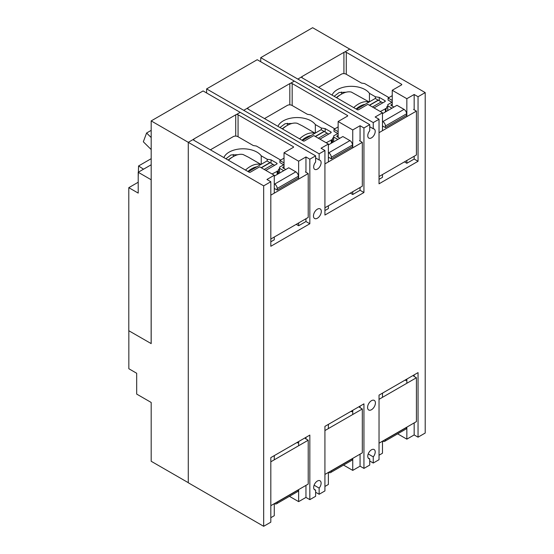 <?xml version="1.0" encoding="UTF-8"?>
<svg xmlns="http://www.w3.org/2000/svg" width="554" height="554" viewBox="0 0 554 554"><rect width="100%" height="100%" fill="white"/><g stroke="black" fill="none" stroke-linecap="round" stroke-linejoin="round"><path stroke-width="0.83" d="M151.187 149.545L143.327 141.789L146.595 133.008L151.187 130.363M146.595 133.008L151.187 137.537M138.209 177.079L138.562 165.971L151.187 158.679M138.562 165.971L143.534 169.199M128.84 330.752L128.84 368.735L136.679 373.257L136.679 394.081L151.187 402.46L151.187 461.267L188.277 482.679M328.716 134.068L321.154 129.705L302.456 140.494M324.055 131.374L315.261 136.457M324.242 131.485L315.448 136.561M327.144 133.161L318.349 138.237M382.821 102.829L375.259 98.467L356.561 109.263M378.16 100.142L369.366 105.218M378.347 100.246L369.553 105.322M381.249 101.922L372.454 106.998M274.611 165.3L267.049 160.937L248.351 171.733M269.95 162.613L261.156 167.696M270.137 162.724L261.343 167.8M273.039 164.4L264.244 169.476M349.726 49.112L312.636 27.7L260.726 57.671L373.251 122.586L373.251 128.763A5.27 3.04 -60 0 1 374.123 129.006A5.27 3.04 -60 0 1 375.21 131.416A5.27 3.04 -60 0 1 372.911 136.72A5.27 3.04 -60 0 1 368.853 138.126A5.27 3.04 -60 0 1 367.766 135.716A5.27 3.04 -60 0 1 369.726 130.799L369.726 124.629L294.326 81.099L290.497 83.308A1.662 0.963 180 0 1 292.173 83.543L347.448 115.461A0.831 0.478 180 0 1 347.69 115.8A0.831 0.478 180 0 1 347.448 116.139L338.134 121.513L352.739 129.948L360.058 125.723L360.058 141.028M240.187 112.358L203.096 90.946L151.187 120.91L188.277 142.33L188.277 482.769L263.669 526.3L270.823 522.166L270.823 457.611L309.838 435.091L309.838 499.646L305.953 497.409L298.634 501.633L298.634 489.611M151.187 120.91L151.187 343.605L128.798 330.724L128.798 187.667L138.209 182.231M294.292 81.119L257.201 59.707L206.621 88.91L319.146 153.825L319.146 159.995A5.27 3.04 -60 0 1 320.018 160.245A5.27 3.04 -60 0 1 321.105 162.654A5.27 3.04 -60 0 1 318.806 167.952A5.27 3.04 -60 0 1 314.748 169.365A5.27 3.04 -60 0 1 313.661 166.955A5.27 3.04 -60 0 1 315.621 162.038L315.621 155.861L240.221 112.337L236.392 114.546A1.662 0.963 180 0 1 238.068 114.782L293.343 146.692A0.831 0.478 180 0 1 293.585 147.032A0.831 0.478 180 0 1 293.343 147.378L284.029 152.752L298.634 161.186L305.953 156.962L305.953 172.259M319.146 153.825L324.928 150.487L321.05 148.243L328.37 144.019L313.758 135.585L304.444 140.965A0.831 0.478 180 0 1 303.267 140.965L247.991 109.055A1.662 0.963 180 0 1 247.506 108.376A1.662 0.963 180 0 1 247.583 108.085L243.753 110.294M247.583 108.085L247.583 108.134A1.662 0.963 180 0 1 247.991 107.739L289.818 83.592A1.662 0.963 180 0 1 290.497 83.356L290.497 83.308M328.37 205.797L328.37 208.581L324.928 210.562M328.37 144.019L328.37 161.927M360.058 187.494L360.058 190.278L352.739 194.509L350.329 193.117M352.739 129.948L352.739 147.856M352.739 191.726L352.739 194.509M338.134 121.513L338.134 137.309M373.251 122.586L379.033 119.248L375.155 117.012L382.475 112.781L367.863 104.353L358.549 109.727A0.831 0.478 180 0 1 357.372 109.727L302.096 77.816A1.662 0.963 180 0 1 301.611 77.138A1.662 0.963 180 0 1 301.688 76.847L301.688 76.895A1.662 0.963 180 0 1 302.096 76.5L343.923 52.353A1.662 0.963 180 0 1 344.602 52.118L344.602 52.069A1.662 0.963 180 0 1 346.278 52.311L401.553 84.222A0.831 0.478 180 0 1 401.795 84.561A0.831 0.478 180 0 1 401.553 84.9L392.239 90.274L406.844 98.709L414.163 94.485L414.163 109.789M301.688 76.847L297.858 79.063M382.475 174.558L382.475 177.342L379.033 179.323M382.475 112.781L382.475 130.689M414.163 156.263L414.163 159.046L406.844 163.271L404.434 161.879M406.844 98.709L406.844 116.617M406.844 160.487L406.844 163.271M392.239 90.274L392.239 106.07M414.163 94.485L418.048 96.728L425.202 92.594L349.809 49.071L344.602 52.069M425.202 92.594L425.202 433.041L418.048 437.175L414.163 434.932L406.844 439.156L406.844 427.134M406.844 383.271L406.844 379.081M414.163 434.932L414.163 422.91M414.163 376.443L414.163 374.857M406.844 439.156L397.647 433.844M382.475 441.206L382.475 453.227L379.033 455.215M382.475 397.343L382.475 393.153M368.209 458.026L369.726 458.899L369.726 465.069L363.943 468.407L360.058 466.17L352.739 470.394L352.739 458.373M352.739 414.503L352.739 410.32M360.058 466.17L360.058 454.148M360.058 407.675L360.058 406.096M352.739 470.394L343.542 465.083M328.37 472.444L328.37 484.466L324.928 486.447M328.37 428.574L328.37 424.392M298.634 445.741L298.634 441.552M305.953 497.409L305.953 485.387M305.953 438.913L305.953 437.328M298.634 501.633L289.437 496.322M274.265 503.683L274.265 515.705L270.823 517.685M274.265 459.813L274.265 455.63M193.478 139.324L188.277 142.33L263.669 185.853L270.823 181.726L266.945 179.482L274.265 175.258L259.653 166.823L250.339 172.204A0.831 0.478 180 0 1 249.162 172.204L193.886 140.287A1.662 0.963 180 0 1 193.401 139.608A1.662 0.963 180 0 1 193.478 139.324L193.478 139.366A1.662 0.963 180 0 1 193.886 138.978L235.713 114.83A1.662 0.963 180 0 1 236.392 114.588L236.392 114.546M274.265 237.029L274.265 239.813L270.823 241.8M274.265 175.258L274.265 193.166M305.953 218.733L305.953 221.517L298.634 225.741L296.224 224.349M298.634 161.186L298.634 179.094M298.634 222.957L298.634 225.741M284.029 152.752L284.029 168.548M206.621 92.982L206.621 88.91M260.726 61.743L260.726 57.671M315.621 157.959L319.146 159.995M360.058 125.723L363.943 127.967L363.943 192.522L324.928 215.042L324.928 150.487M363.943 192.522L360.058 190.278M363.943 127.967L369.726 124.629M369.726 126.721L373.251 128.763M418.048 96.728L418.048 161.283L379.033 183.81L379.033 119.248M418.048 161.283L414.163 159.046M369.726 458.899A5.27 3.04 -60 0 1 368.853 458.657A5.27 3.04 -60 0 1 367.766 456.24A5.27 3.04 -60 0 1 370.065 450.942A5.27 3.04 -60 0 1 374.123 449.529A5.27 3.04 -60 0 1 375.21 451.939A5.27 3.04 -60 0 1 373.251 456.863L373.251 463.033L379.033 459.695L379.033 395.134L418.048 372.613L418.048 437.175M373.251 463.033L369.726 460.997M373.251 456.863L368.209 453.948M314.104 489.258L315.621 490.138A5.27 3.04 -60 0 1 314.748 489.888A5.27 3.04 -60 0 1 313.661 487.478A5.27 3.04 -60 0 1 315.96 482.181A5.27 3.04 -60 0 1 320.018 480.768A5.27 3.04 -60 0 1 321.105 483.178A5.27 3.04 -60 0 1 319.146 488.102L319.146 494.272L324.928 490.934L324.928 426.372L363.943 403.852L363.943 468.407M319.146 494.272L315.621 492.236M319.146 488.102L314.104 485.186M309.838 499.646L315.621 496.308L315.621 490.138M263.669 185.853L263.669 526.3M305.953 156.962L309.838 159.199L309.838 223.761L270.823 246.281L270.823 181.726M309.838 223.761L305.953 221.517M309.838 159.199L315.621 155.861M321.306 211.434A5.547 3.199 -60 0 1 318.882 217.016A5.547 3.199 -60 0 1 314.61 218.498A5.547 3.199 -60 0 1 313.46 215.963A5.547 3.199 -60 0 1 315.884 210.382A5.547 3.199 -60 0 1 320.157 208.893A5.547 3.199 -60 0 1 321.306 211.434M367.565 407.46A5.547 3.199 -60 0 1 369.989 401.885A5.547 3.199 -60 0 1 374.262 400.397A5.547 3.199 -60 0 1 375.411 402.938A5.547 3.199 -60 0 1 372.987 408.513A5.547 3.199 -60 0 1 368.715 410.002A5.547 3.199 -60 0 1 367.565 407.46M151.187 164.78L138.209 172.273L138.209 193.097L128.798 187.667M138.209 172.273L151.145 179.745L151.145 343.625M385.404 439.516L385.404 439.696A3.601 2.078 60 0 1 384.656 441.344A3.601 2.078 60 0 1 382.856 441.164L382.703 441.074M384.656 441.344L405.833 429.121A3.601 2.078 -120 0 0 406.581 427.473L406.581 427.293M405.05 380.12L405.279 380.252A0.831 0.478 0 0 0 406.456 380.252M413.609 376.118L416.421 377.745L379.033 399.323M379.033 443.193L416.421 421.608L416.421 377.745M382.475 394.074A0.831 0.478 0 0 0 382.585 393.832A0.831 0.478 0 0 0 382.475 393.589M331.299 470.755L331.299 470.935A3.601 2.078 60 0 1 330.558 472.583A3.601 2.078 60 0 1 328.751 472.403L328.598 472.313M330.558 472.583L351.728 460.36A3.601 2.078 -120 0 0 352.476 458.712L352.476 458.532M350.945 411.352L351.174 411.49A0.831 0.478 0 0 0 352.351 411.49M359.504 407.356L362.316 408.977L324.928 430.562M324.928 474.432L362.316 452.847L362.316 408.977M328.37 425.313A0.831 0.478 0 0 0 328.48 425.07A0.831 0.478 0 0 0 328.37 424.828M277.194 501.986L277.194 502.173A3.601 2.078 60 0 1 276.453 503.821A3.601 2.078 60 0 1 274.646 503.641L274.493 503.551M276.453 503.821L297.623 491.599A3.601 2.078 -120 0 0 298.371 489.944L298.371 489.764M296.84 442.591L297.069 442.722A0.831 0.478 0 0 0 298.246 442.722M305.399 438.595L308.211 440.215L270.823 461.801M270.823 505.67L308.211 484.085L308.211 440.215M274.265 456.551A0.831 0.478 0 0 0 274.375 456.309A0.831 0.478 0 0 0 274.265 456.067M382.475 121.368L382.856 121.596A3.601 2.078 60 0 1 385.404 126.007L385.404 127.593L406.581 115.37L406.581 113.785A3.601 2.078 -120 0 0 404.032 109.367L396.969 105.295L382.475 113.667M385.404 127.593L382.475 125.897M391.934 108.203L387.779 105.807L387.779 110.606M387.779 105.807L387.779 104.671L392.239 102.095M382.475 127.427A0.831 0.478 0 0 0 382.585 127.178A0.831 0.478 0 0 0 382.475 126.935M379.033 176.539L416.421 154.961L416.421 111.091L379.033 132.676M413.609 109.47L416.421 111.091M392.239 104.09L391.11 104.741A0.831 0.478 0 0 0 390.868 105.08A0.831 0.478 0 0 0 391.11 105.419L393.936 107.047M356.097 108.993A22.382 12.922 -60 0 1 365.155 104.297M392.239 100.447L388.105 98.058L392.239 95.669M369.193 101.971L351.326 92.068A24.258 14.002 120 0 0 341.451 94.152L340.121 94.921A22.382 12.922 120 0 0 336.375 97.601M353.687 107.601A24.258 14.002 -60 0 1 368.992 102.081M332.081 95.129A19.681 11.364 180 0 1 349.629 86.362A19.681 11.364 180 0 1 369.442 93.342L375.397 96.777L379.248 97.372L384.975 100.676A1.108 0.637 180 0 1 385.3 101.133A1.108 0.637 180 0 1 384.975 101.583L374.019 107.905M379.248 97.372L379.248 100.766M375.397 96.777L375.397 98.543M380.259 111.506L385.993 108.563A0.665 0.381 0 0 0 386.678 108.182L386.678 106.936L387.779 106.306M386.678 106.936L386.678 108.182M385.369 108.556L385.369 111.998M341.721 94L341.396 92.047A22.382 12.922 120 0 0 341.389 91.999M388.915 97.587L364.615 83.557L361.513 83.079L346.105 74.181A3.324 1.918 0 0 0 341.396 74.181L318.598 87.345M388.105 98.058L388.105 100.094L391.907 102.289M369.442 93.342L369.442 101.825M334.11 96.299L339.187 92.49L346.077 92.22M341.451 94.152A24.258 14.002 120 0 0 336.617 97.746M328.37 152.606L328.751 152.828A3.601 2.078 60 0 1 331.299 157.246L331.299 158.832L352.476 146.602L352.476 145.023A3.601 2.078 -120 0 0 349.927 140.605L342.864 136.533L328.37 144.906M331.299 158.832L328.37 157.135M337.829 139.442L333.674 137.039L333.674 141.838M333.674 137.039L333.674 135.91L338.134 133.334M328.37 158.659A0.831 0.478 0 0 0 328.48 158.416A0.831 0.478 0 0 0 328.37 158.174M324.928 207.778L362.316 186.192L362.316 142.33L324.928 163.908M359.504 140.702L362.316 142.33M338.134 135.328L337.005 135.979A0.831 0.478 0 0 0 336.763 136.319A0.831 0.478 0 0 0 337.005 136.658L339.831 138.285M301.992 140.224A22.382 12.922 -60 0 1 311.05 135.536M338.134 131.679L334 129.297L338.134 126.908M302.449 125.917L297.221 123.3A24.258 14.002 120 0 0 287.346 125.391L286.016 126.16A22.382 12.922 120 0 0 282.27 128.84M299.582 138.832A24.258 14.002 -60 0 1 314.887 133.32M277.976 126.36A19.681 11.364 180 0 1 295.524 117.6A19.681 11.364 180 0 1 315.337 124.574L321.292 128.016L325.143 128.611L330.87 131.914A1.108 0.637 180 0 1 331.195 132.364A1.108 0.637 180 0 1 330.87 132.822L319.921 139.144M325.143 128.611L325.143 132.004M321.292 128.016L321.292 129.781M326.154 142.745L331.888 139.802A0.665 0.381 0 0 0 332.573 139.421L332.573 138.175L333.674 137.537M332.573 139.421L332.573 142.475M331.264 139.795L331.264 143.23M287.616 125.239L287.291 123.279A22.382 12.922 120 0 0 287.284 123.237M334.81 128.826L310.51 114.796L307.408 114.318L292 105.419A3.324 1.918 0 0 0 287.291 105.419L264.493 118.577M334 129.297L334 131.333L337.802 133.528M315.337 124.574L315.337 133.064M280.005 127.531L285.081 123.729L291.972 123.452M287.346 125.391A24.258 14.002 120 0 0 282.512 128.985M274.265 183.845L274.646 184.067A3.601 2.078 60 0 1 277.194 188.478L277.194 190.064L298.371 177.841L298.371 176.255A3.601 2.078 -120 0 0 295.822 171.844L288.759 167.772L274.265 176.144M277.194 190.064L274.265 188.374M283.724 170.68L279.569 168.278L279.569 173.077M279.569 168.278L279.569 167.149L284.029 164.573M274.265 189.897A0.831 0.478 0 0 0 274.375 189.655A0.831 0.478 0 0 0 274.265 189.413M270.823 239.016L308.211 217.431L308.211 173.561L270.823 195.147M305.399 171.941L308.211 173.561M284.029 166.567L282.9 167.218A0.831 0.478 0 0 0 282.658 167.557A0.831 0.478 0 0 0 282.9 167.897L285.726 169.524M247.887 171.463A22.382 12.922 -60 0 1 256.945 166.775M284.029 162.918L279.895 160.528L284.029 158.146M248.344 157.149L243.116 154.538A24.258 14.002 120 0 0 233.241 156.63L231.911 157.398A22.382 12.922 120 0 0 228.165 160.078M245.477 170.071A24.258 14.002 -60 0 1 260.782 164.559M223.871 157.599A19.681 11.364 180 0 1 241.419 148.839A19.681 11.364 180 0 1 261.232 155.812L267.187 159.247L271.038 159.85L276.765 163.153A1.108 0.637 180 0 1 277.09 163.603A1.108 0.637 180 0 1 276.765 164.06L265.816 170.383M271.038 159.85L271.038 163.243M267.187 159.247L267.187 161.013M272.049 173.977L277.783 171.041A0.665 0.381 0 0 0 278.468 170.653L278.468 169.413L279.569 168.776M278.468 170.653L278.468 173.714M277.159 171.027L277.159 174.468M233.511 156.477L233.186 154.518A22.382 12.922 120 0 0 233.179 154.476M280.705 160.064L256.405 146.034L253.303 145.55L237.895 136.658A3.324 1.918 0 0 0 233.186 136.658L210.395 149.815M279.895 160.528L279.895 162.571L283.696 164.767M261.232 155.812L261.232 164.303M225.9 158.769L230.976 154.968L237.867 154.691M233.241 156.63A24.258 14.002 120 0 0 228.407 160.217M247.991 107.739L247.991 109.055M289.818 83.592L289.818 104.858M347.448 115.461L347.448 116.139M292.173 83.543L292.173 105.523M302.096 76.5L302.096 77.816M343.923 52.353L343.923 73.62M401.553 84.222L401.553 84.9M346.278 52.311L346.278 74.284M193.886 138.978L193.886 140.287M235.713 114.83L235.713 136.097M293.343 146.692L293.343 147.378M238.068 114.782L238.068 136.762M406.581 427.473L385.404 439.696M352.476 458.712L331.299 470.935M298.371 489.944L277.194 502.173M382.856 121.596L404.032 109.367M385.404 126.007L406.581 113.785M391.11 104.741L391.11 105.419M384.975 100.676L384.975 101.583M385.993 108.563L385.993 111.631M328.751 152.828L349.927 140.605M331.299 157.246L352.476 145.023M337.005 135.979L337.005 136.658M330.87 131.914L330.87 132.822M331.888 139.802L331.888 142.87M274.646 184.067L295.822 171.844M277.194 188.478L298.371 176.255M282.9 167.218L282.9 167.897M276.765 163.153L276.765 164.06M277.783 171.041L277.783 174.108M302.456 125.91L315.087 133.209M248.351 157.149L260.982 164.441"/></g></svg>
